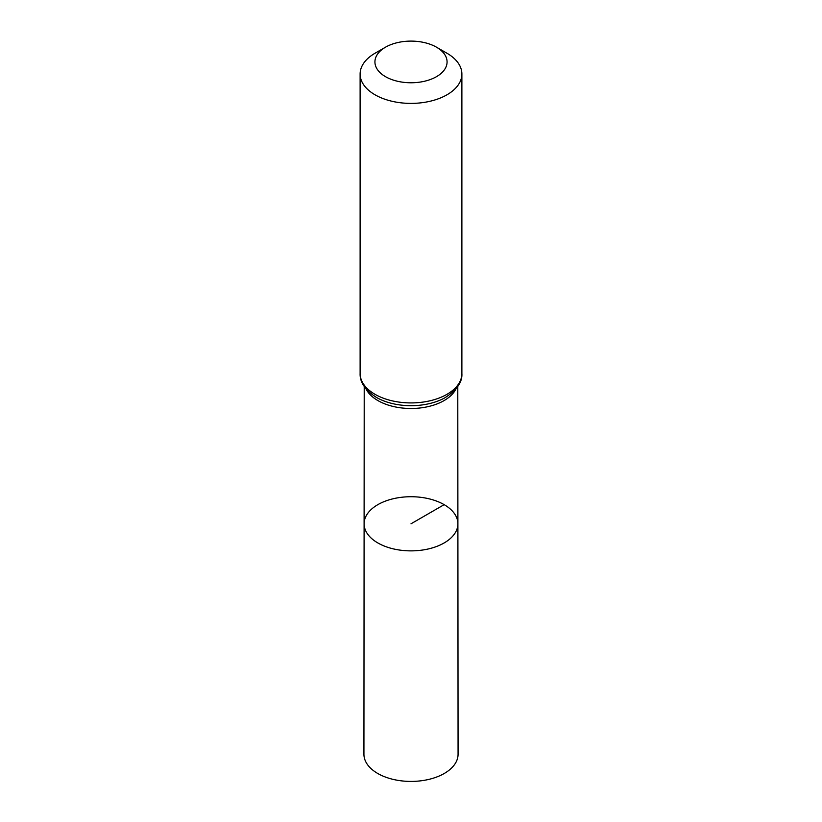 <?xml version="1.0" encoding="UTF-8"?>
<svg xmlns="http://www.w3.org/2000/svg" width="822" height="822" viewBox="0 0 822 822"><rect width="100%" height="100%" fill="white"/><g stroke="black" fill="none" stroke-linecap="round" stroke-linejoin="round"><path stroke-width="1.23" d="M457.895 523.789A46.895 27.075 180 0 1 411 550.874A46.895 27.075 180 0 1 364.105 523.789A46.895 27.075 0 0 0 377.843 542.941A46.895 27.075 0 0 0 428.95 548.808A46.895 27.075 0 0 0 457.895 523.789A46.895 27.075 0 0 0 411 496.724A46.895 27.075 0 0 0 364.105 523.789L363.93 754.236A47.07 27.177 0 0 0 377.719 773.461A47.07 27.177 0 0 0 429.022 779.348A47.07 27.177 0 0 0 458.07 754.236L457.782 386.474M446.983 53.245L436.513 47.203A36.086 20.838 180 0 1 436.513 76.662A36.086 20.838 180 0 1 385.487 76.662A36.086 20.838 180 0 1 385.487 47.203A36.086 20.838 180 0 1 436.513 47.203L446.983 53.245A50.882 29.376 180 0 1 461.882 74.021A50.882 29.376 180 0 1 411 103.397A50.882 29.376 180 0 1 360.118 74.021A50.882 29.376 180 0 1 375.017 53.245L385.487 47.203M444.157 504.657L411 523.799M365.995 388.857A46.782 27.013 0 0 0 377.915 400.581A46.782 27.013 0 0 0 456.005 388.857M376.466 397.437A48.837 28.195 0 0 0 377.421 397.971A48.837 28.195 0 0 0 444.579 397.971C456.713 390.306 462.478 382.158 461.882 373.537A50.882 29.376 0 0 1 430.471 400.684A50.882 29.376 0 0 1 375.017 394.313A50.882 29.376 0 0 1 360.118 373.537C359.769 382.22 365.204 390.183 376.425 397.416L376.517 397.468M364.218 386.474L364.105 523.789M360.118 74.021L360.118 373.537M461.882 74.021L461.882 373.537"/></g></svg>
